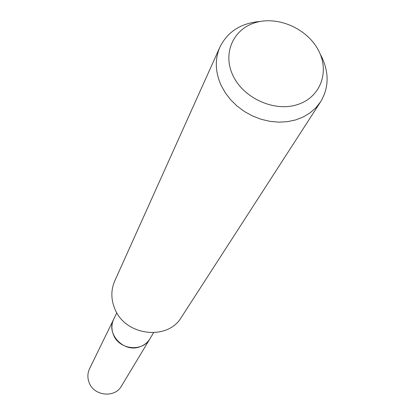 <?xml version="1.0" encoding="UTF-8"?>
<svg xmlns="http://www.w3.org/2000/svg" width="415" height="415" viewBox="0 0 415 415"><rect width="100%" height="100%" fill="white"/><g stroke="black" fill="none" stroke-linecap="round" stroke-linejoin="round"><path stroke-width="0.62" d="M153.56 332.768L149.94 338.78C142.615 352.402 118.918 349.793 113.409 334.63C111.319 329.282 111.433 324.105 113.762 319.104L89.567 368.676C87.472 373.173 87.332 377.811 89.147 382.583C93.92 396.107 114.877 398.281 121.481 386.033L149.94 338.78C147.631 342.525 144.342 345.171 140.073 346.722C123.976 353.238 105.592 333.826 113.762 319.104L116.843 312.796M320.141 54.002L321.692 56.907C329.245 72.967 328.877 87.933 320.582 101.81L315.877 107.781L310.067 112.875L303.282 116.957L295.688 119.914L287.471 121.662L278.839 122.155L270.015 121.367L261.222 119.313L252.688 116.044L244.637 111.645L237.281 106.23L230.813 99.937L225.387 92.939L221.148 85.412C215.141 71.945 214.737 59.163 219.934 47.077C227.69 31.556 241.146 23.017 260.304 21.461M320.582 101.81L181.407 317.242C167.577 341.249 124.682 335.766 114.618 308.314C110.898 298.914 110.94 289.805 114.737 280.986L219.934 47.077M318.85 51.175C329.847 72.807 319.841 98.122 296.637 104.85C273.594 111.91 243.289 97.93 232.898 75.374C222.165 52.918 233.692 28.194 256.62 22.286C279.404 16.05 308.184 29.439 318.85 51.175"/></g></svg>
